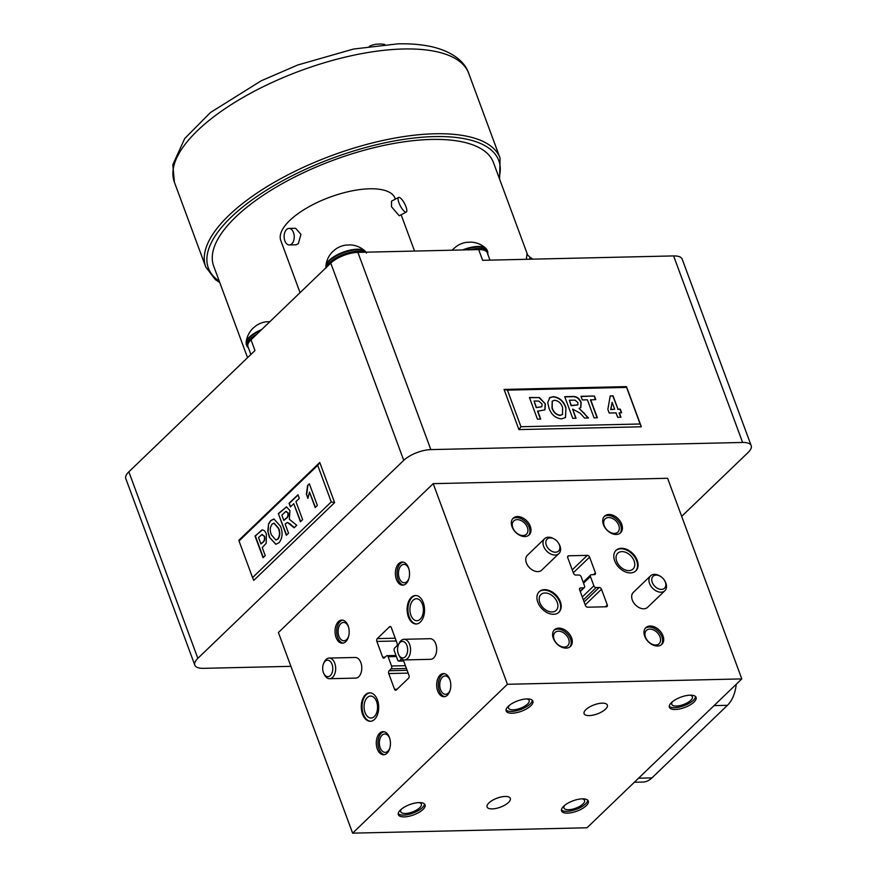 <?xml version="1.0" encoding="UTF-8"?>
<svg xmlns="http://www.w3.org/2000/svg" width="877" height="877" viewBox="0 0 877 877"><rect width="100%" height="100%" fill="white"/><g stroke="black" fill="none" stroke-linecap="round" stroke-linejoin="round"><path stroke-width="1.32" d="M382.164 44.102A13.221 5.119 159.7 0 0 382.109 44.091A13.221 5.119 159.7 0 0 380.311 44.025A13.221 5.119 159.7 0 0 378.206 44.19A23.383 15.052 -97 0 0 375.674 44.288A23.394 23.394 0 0 0 369.305 46.328M269.919 321.64A13.221 5.119 159.7 0 0 268 321.804A23.383 15.052 -97 0 0 265.468 321.892A23.394 23.394 0 0 0 255.985 325.784A23.383 16.849 52.2 0 0 254.253 327.253A13.221 5.119 159.7 0 0 252.751 328.513A13.221 5.119 159.7 0 0 252.324 328.941A23.394 23.394 0 0 0 246.119 342.425L246.93 346.163L248.575 348.224M261.675 329.566A21.322 8.266 159.7 0 0 249.441 337.02A21.322 8.266 159.7 0 0 246.119 342.425M351.732 245.001A13.221 5.119 159.7 0 0 351.666 244.99A13.221 5.119 159.7 0 0 349.879 244.924A13.221 5.119 159.7 0 0 347.774 245.089A23.383 15.052 -97 0 0 345.242 245.187A23.394 23.394 0 0 0 335.759 249.068A23.383 16.849 52.2 0 0 334.027 250.537A13.221 5.119 159.7 0 0 332.526 251.798A13.221 5.119 159.7 0 0 332.098 252.236A23.394 23.394 0 0 0 325.893 265.709L326.156 267.978M351.666 244.99A23.394 23.394 0 0 1 365.15 251.184L365.15 251.184A21.322 8.266 159.7 0 0 348.586 250.493A21.322 8.266 159.7 0 0 329.215 260.305A21.322 8.266 159.7 0 0 325.893 265.709M472.517 242.227A13.221 5.119 159.7 0 0 472.451 242.227A13.221 5.119 159.7 0 0 470.664 242.151A13.221 5.119 159.7 0 0 468.559 242.315A23.383 15.052 -97 0 0 466.027 242.414A23.394 23.394 0 0 0 456.544 246.294A23.383 16.849 52.2 0 0 454.812 247.763A13.221 5.119 159.7 0 0 453.31 249.035A13.221 5.119 159.7 0 0 452.883 249.463A23.394 23.394 0 0 0 452.214 250.208M472.451 242.227A23.394 23.394 0 0 1 485.935 248.421A21.322 8.266 159.7 0 0 485.935 248.41A21.322 8.266 159.7 0 0 462.53 249.967M411.28 597.423A14.24 8.715 -91.3 0 0 407.487 613.538A14.24 8.715 -91.3 0 0 416.158 623.986A14.24 8.715 -91.3 0 0 420.39 622.056A14.24 8.715 -91.3 0 0 424.183 605.941A14.24 8.715 -91.3 0 0 415.512 595.505A14.24 8.715 -91.3 0 0 411.28 597.423M415.917 595.505A14.24 8.715 -91.3 0 0 412.091 597.401A14.24 8.715 -91.3 0 0 408.243 613.198A14.24 8.715 -91.3 0 0 416.564 623.964M413.133 600.219A10.995 6.731 -91.3 0 0 410.206 612.661A10.995 6.731 -91.3 0 0 416.904 620.719A10.995 6.731 -91.3 0 0 420.171 619.228A10.995 6.731 -91.3 0 0 423.098 606.785A10.995 6.731 -91.3 0 0 416.4 598.728A10.995 6.731 -91.3 0 0 413.133 600.219M365.435 694.748A14.24 8.715 -91.3 0 0 361.642 710.863A14.24 8.715 -91.3 0 0 370.324 721.3A14.24 8.715 -91.3 0 0 374.545 719.381A14.24 8.715 -91.3 0 0 378.338 703.266A14.24 8.715 -91.3 0 0 369.666 692.819A14.24 8.715 -91.3 0 0 365.435 694.748M370.072 692.83A14.24 8.715 -91.3 0 0 366.257 694.727A14.24 8.715 -91.3 0 0 362.398 710.523A14.24 8.715 -91.3 0 0 370.73 721.278M367.299 697.544A10.995 6.731 -91.3 0 0 364.361 709.975A10.995 6.731 -91.3 0 0 371.059 718.033A10.995 6.731 -91.3 0 0 374.326 716.553A10.995 6.731 -91.3 0 0 377.253 704.11A10.995 6.731 -91.3 0 0 370.554 696.053A10.995 6.731 -91.3 0 0 367.299 697.544M406.928 645.505A8.255 5.054 -91.3 0 0 398.586 644.507A8.255 5.054 -91.3 0 0 398.301 653.793A8.255 5.054 -91.3 0 0 398.827 654.966A8.255 5.054 -91.3 0 0 405.623 656.402A8.255 5.054 -91.3 0 0 406.928 645.505M398.586 644.507L399.21 643.192A10.327 6.314 88.7 0 1 404.012 639.289A10.327 6.314 88.7 0 1 409.636 644.431A10.327 6.314 88.7 0 1 404.483 659.932A10.327 6.314 88.7 0 1 399.506 656.259L398.827 654.966M332.032 664.284A8.255 5.054 -91.3 0 0 323.69 663.297A8.255 5.054 -91.3 0 0 323.405 672.582A8.255 5.054 -91.3 0 0 323.931 673.744A8.255 5.054 -91.3 0 0 330.728 675.18A8.255 5.054 -91.3 0 0 332.032 664.284M323.69 663.297L324.315 661.971A10.327 6.314 88.7 0 1 329.116 658.068A10.327 6.314 88.7 0 1 334.74 663.209A10.327 6.314 88.7 0 1 329.588 678.71A10.327 6.314 88.7 0 1 324.611 675.038L323.931 673.744M329.588 678.71L355.7 678.118A10.327 6.314 -91.3 0 0 360.853 662.606A10.327 6.314 -91.3 0 0 355.229 657.476L329.116 658.068M404.483 659.932L430.596 659.329A10.327 6.314 -91.3 0 0 435.748 643.828A10.327 6.314 -91.3 0 0 430.125 638.697L404.012 639.289M440.035 675.158A11.565 7.071 -91.3 0 0 436.954 688.237A11.565 7.071 -91.3 0 0 443.992 696.711A11.565 7.071 -91.3 0 0 447.434 695.154A11.565 7.071 -91.3 0 0 450.504 682.076A11.565 7.071 -91.3 0 0 443.466 673.602A11.565 7.071 -91.3 0 0 440.035 675.158M444.288 673.657A11.565 7.071 -91.3 0 0 441.668 675.126A11.565 7.071 -91.3 0 0 438.478 687.557A11.565 7.071 -91.3 0 0 444.814 696.623M450.087 680.322A9.187 5.624 -91.3 0 0 445.154 675.937A9.187 5.624 -91.3 0 0 442.425 677.176A9.187 5.624 -91.3 0 0 439.98 687.568A9.187 5.624 -91.3 0 0 445.571 694.31A9.187 5.624 -91.3 0 0 448.3 693.06A9.187 5.624 -91.3 0 0 450.307 689.695M379.664 733.216A11.565 7.071 -91.3 0 0 376.584 746.294A11.565 7.071 -91.3 0 0 383.633 754.768A11.565 7.071 -91.3 0 0 387.064 753.2A11.565 7.071 -91.3 0 0 390.144 740.122A11.565 7.071 -91.3 0 0 383.096 731.648A11.565 7.071 -91.3 0 0 379.664 733.216M383.918 731.714A11.565 7.071 -91.3 0 0 381.298 733.172A11.565 7.071 -91.3 0 0 378.119 745.603A11.565 7.071 -91.3 0 0 384.444 754.669M389.728 738.368A9.187 5.624 -91.3 0 0 384.784 733.983A9.187 5.624 -91.3 0 0 382.054 735.233A9.187 5.624 -91.3 0 0 379.609 745.625A9.187 5.624 -91.3 0 0 385.211 752.356A9.187 5.624 -91.3 0 0 387.93 751.118A9.187 5.624 -91.3 0 0 389.936 747.752M338.401 621.65A11.565 7.071 -91.3 0 0 335.321 634.729A11.565 7.071 -91.3 0 0 342.359 643.203A11.565 7.071 -91.3 0 0 345.79 641.646A11.565 7.071 -91.3 0 0 348.871 628.568A11.565 7.071 -91.3 0 0 341.833 620.094A11.565 7.071 -91.3 0 0 338.401 621.65M342.644 620.149A11.565 7.071 -91.3 0 0 340.035 621.618A11.565 7.071 -91.3 0 0 336.845 634.049A11.565 7.071 -91.3 0 0 343.181 643.115M348.454 626.814A9.187 5.624 -91.3 0 0 343.521 622.429A9.187 5.624 -91.3 0 0 340.791 623.668A9.187 5.624 -91.3 0 0 338.347 634.06A9.187 5.624 -91.3 0 0 343.937 640.791A9.187 5.624 -91.3 0 0 346.667 639.552A9.187 5.624 -91.3 0 0 348.673 636.187M398.761 563.604A11.565 7.071 -91.3 0 0 395.691 576.682A11.565 7.071 -91.3 0 0 402.729 585.156A11.565 7.071 -91.3 0 0 406.161 583.589A11.565 7.071 -91.3 0 0 409.241 570.51A11.565 7.071 -91.3 0 0 402.203 562.036A11.565 7.071 -91.3 0 0 398.761 563.604M403.014 562.091A11.565 7.071 -91.3 0 0 400.394 563.56A11.565 7.071 -91.3 0 0 397.215 575.992A11.565 7.071 -91.3 0 0 403.541 585.058M408.825 568.756A9.187 5.624 -91.3 0 0 403.88 564.371A9.187 5.624 -91.3 0 0 401.162 565.61A9.187 5.624 -91.3 0 0 398.706 576.014A9.187 5.624 -91.3 0 0 404.308 582.745A9.187 5.624 -91.3 0 0 407.038 581.506A9.187 5.624 -91.3 0 0 409.033 578.14M621.387 548.278A14.24 9.822 46.1 0 0 616.071 550.328A14.24 9.822 46.1 0 0 616.399 564.273A14.24 9.822 46.1 0 0 630.508 572.911A14.24 9.822 46.1 0 0 635.825 570.872A14.24 9.822 46.1 0 0 635.496 556.917A14.24 9.822 46.1 0 0 621.387 548.278M635.54 571.124A14.24 9.822 46.1 0 0 634.816 557.213A14.24 9.822 46.1 0 0 620.85 548.805A14.24 9.822 46.1 0 0 615.807 550.603M621.892 551.611A10.995 7.575 46.1 0 0 617.792 553.19A10.995 7.575 46.1 0 0 618.044 563.955A10.995 7.575 46.1 0 0 628.93 570.62A10.995 7.575 46.1 0 0 633.03 569.041A10.995 7.575 46.1 0 0 632.777 558.276A10.995 7.575 46.1 0 0 621.892 551.611M544.507 589.651A14.24 9.822 46.1 0 0 539.191 591.701A14.24 9.822 46.1 0 0 539.519 605.645A14.24 9.822 46.1 0 0 553.628 614.284A14.24 9.822 46.1 0 0 558.945 612.234A14.24 9.822 46.1 0 0 558.616 598.289A14.24 9.822 46.1 0 0 544.507 589.651M558.671 612.486A14.24 9.822 46.1 0 0 557.936 598.585A14.24 9.822 46.1 0 0 543.97 590.166A14.24 9.822 46.1 0 0 538.927 591.964M545.012 592.984A10.995 7.575 46.1 0 0 540.912 594.562A10.995 7.575 46.1 0 0 541.164 605.327A10.995 7.575 46.1 0 0 552.05 611.993A10.995 7.575 46.1 0 0 556.15 610.414A10.995 7.575 46.1 0 0 555.897 599.649A10.995 7.575 46.1 0 0 545.012 592.984M661.444 589.388A8.255 5.69 46.1 0 0 664.459 580.322A8.255 5.69 46.1 0 0 660.94 576.66A8.255 5.69 46.1 0 0 656.16 575.104A8.255 5.69 46.1 0 0 652.269 582.394A8.255 5.69 46.1 0 0 661.444 589.388M664.459 580.322L664.799 580.881A10.327 7.115 -133.9 0 1 664.876 590.725A10.327 7.115 -133.9 0 1 661.028 592.205A10.327 7.115 -133.9 0 1 650.8 585.946A10.327 7.115 -133.9 0 1 650.57 575.838A10.327 7.115 -133.9 0 1 654.417 574.358A10.327 7.115 -133.9 0 1 660.403 576.299L660.94 576.66M555.514 552.214A8.255 5.69 46.1 0 0 558.528 543.148A8.255 5.69 46.1 0 0 555.009 539.487A8.255 5.69 46.1 0 0 550.23 537.93A8.255 5.69 46.1 0 0 546.338 545.22A8.255 5.69 46.1 0 0 555.514 552.214M558.528 543.148L558.868 543.707A10.327 7.115 -133.9 0 1 558.945 553.551A10.327 7.115 -133.9 0 1 555.097 555.031A10.327 7.115 -133.9 0 1 544.869 548.772A10.327 7.115 -133.9 0 1 544.639 538.675A10.327 7.115 -133.9 0 1 548.487 537.184A10.327 7.115 -133.9 0 1 554.472 539.136L555.009 539.487M544.639 538.675L527.384 555.262A10.327 7.115 46.1 0 0 527.625 565.358A10.327 7.115 46.1 0 0 537.842 571.618A10.327 7.115 46.1 0 0 541.701 570.138L558.945 553.551M650.57 575.838L633.315 592.424A10.327 7.115 46.1 0 0 633.556 602.532A10.327 7.115 46.1 0 0 643.773 608.791A10.327 7.115 46.1 0 0 647.632 607.312L664.876 590.725M650.142 626.025A11.565 7.97 46.1 0 0 645.834 627.68A11.565 7.97 46.1 0 0 646.097 639.004A11.565 7.97 46.1 0 0 657.542 646.009A11.565 7.97 46.1 0 0 661.861 644.354A11.565 7.97 46.1 0 0 661.598 633.03A11.565 7.97 46.1 0 0 650.142 626.025M661.28 644.836A11.565 7.97 46.1 0 0 660.217 633.622A11.565 7.97 46.1 0 0 649.068 627.055A11.565 7.97 46.1 0 0 645.329 628.239M649.824 629.105A9.187 6.336 46.1 0 0 646.404 630.431A9.187 6.336 46.1 0 0 646.612 639.421A9.187 6.336 46.1 0 0 655.7 645.001A9.187 6.336 46.1 0 0 659.131 643.674A9.187 6.336 46.1 0 0 658.923 634.685A9.187 6.336 46.1 0 0 649.824 629.105M558.737 628.118A11.565 7.97 46.1 0 0 554.428 629.785A11.565 7.97 46.1 0 0 554.692 641.098A11.565 7.97 46.1 0 0 566.136 648.114A11.565 7.97 46.1 0 0 570.456 646.448A11.565 7.97 46.1 0 0 570.193 635.123A11.565 7.97 46.1 0 0 558.737 628.118M569.875 646.93A11.565 7.97 46.1 0 0 568.811 635.715A11.565 7.97 46.1 0 0 557.662 629.149A11.565 7.97 46.1 0 0 553.924 630.333M558.419 631.21A9.187 6.336 46.1 0 0 554.998 632.525A9.187 6.336 46.1 0 0 555.207 641.525A9.187 6.336 46.1 0 0 564.295 647.094A9.187 6.336 46.1 0 0 567.726 645.768A9.187 6.336 46.1 0 0 567.518 636.779A9.187 6.336 46.1 0 0 558.419 631.21M517.474 516.553A11.565 7.97 46.1 0 0 513.155 518.219A11.565 7.97 46.1 0 0 513.418 529.533A11.565 7.97 46.1 0 0 524.874 536.549A11.565 7.97 46.1 0 0 529.182 534.882A11.565 7.97 46.1 0 0 528.919 523.569A11.565 7.97 46.1 0 0 517.474 516.553M528.612 535.365A11.565 7.97 46.1 0 0 527.548 524.161A11.565 7.97 46.1 0 0 516.4 517.594A11.565 7.97 46.1 0 0 512.65 518.767M517.156 519.644A9.187 6.336 46.1 0 0 513.725 520.971A9.187 6.336 46.1 0 0 513.933 529.96A9.187 6.336 46.1 0 0 523.032 535.529A9.187 6.336 46.1 0 0 526.463 534.214A9.187 6.336 46.1 0 0 526.255 525.213A9.187 6.336 46.1 0 0 517.156 519.644M608.879 514.459A11.565 7.97 46.1 0 0 604.56 516.125A11.565 7.97 46.1 0 0 604.823 527.439A11.565 7.97 46.1 0 0 616.279 534.455A11.565 7.97 46.1 0 0 620.587 532.788A11.565 7.97 46.1 0 0 620.324 521.464A11.565 7.97 46.1 0 0 608.879 514.459M620.017 533.271A11.565 7.97 46.1 0 0 618.954 522.056A11.565 7.97 46.1 0 0 607.805 515.49A11.565 7.97 46.1 0 0 604.056 516.674M608.561 517.551A9.187 6.336 46.1 0 0 605.13 518.866A9.187 6.336 46.1 0 0 605.338 527.866A9.187 6.336 46.1 0 0 614.437 533.435A9.187 6.336 46.1 0 0 617.868 532.109A9.187 6.336 46.1 0 0 617.66 523.12A9.187 6.336 46.1 0 0 608.561 517.551M602.192 703.157A12.388 4.802 159.7 0 0 589.443 707.037A12.388 4.802 159.7 0 0 584.104 713.681A12.388 4.802 159.7 0 0 589.256 715.599A12.388 4.802 159.7 0 0 602.006 711.729A12.388 4.802 159.7 0 0 607.344 705.086A12.388 4.802 159.7 0 0 602.192 703.157M505.174 796.459A12.388 4.802 159.7 0 0 492.425 800.339A12.388 4.802 159.7 0 0 487.086 806.983A12.388 4.802 159.7 0 0 492.238 808.901A12.388 4.802 159.7 0 0 504.988 805.02A12.388 4.802 159.7 0 0 510.326 798.377A12.388 4.802 159.7 0 0 505.174 796.459M690.166 695.176A14.24 5.525 159.7 0 0 675.509 699.627A14.24 5.525 159.7 0 0 669.37 707.268A14.24 5.525 159.7 0 0 675.29 709.482A14.24 5.525 159.7 0 0 689.947 705.02A14.24 5.525 159.7 0 0 696.086 697.379A14.24 5.525 159.7 0 0 690.166 695.176M669.239 706.303A14.24 5.525 159.7 0 0 674.632 707.695A14.24 5.525 159.7 0 0 688.281 703.803A14.24 5.525 159.7 0 0 695.56 696.568M672.571 701.611A10.995 4.264 159.7 0 0 671.76 704.352A10.995 4.264 159.7 0 0 676.331 706.062A10.995 4.264 159.7 0 0 687.645 702.62A10.995 4.264 159.7 0 0 692.381 696.733A10.995 4.264 159.7 0 0 689.98 695.176M582.361 798.837A14.24 5.525 159.7 0 0 567.704 803.299A14.24 5.525 159.7 0 0 561.565 810.929A14.24 5.525 159.7 0 0 567.485 813.143A14.24 5.525 159.7 0 0 582.153 808.693A14.24 5.525 159.7 0 0 588.292 801.052A14.24 5.525 159.7 0 0 582.361 798.837M561.433 809.964A14.24 5.525 159.7 0 0 566.827 811.357A14.24 5.525 159.7 0 0 580.475 807.465A14.24 5.525 159.7 0 0 587.754 800.23M564.777 805.283A10.995 4.264 159.7 0 0 563.955 808.024A10.995 4.264 159.7 0 0 568.526 809.723A10.995 4.264 159.7 0 0 579.84 806.292A10.995 4.264 159.7 0 0 584.575 800.394A10.995 4.264 159.7 0 0 582.175 798.848M419.14 802.587A14.24 5.525 159.7 0 0 404.483 807.037A14.24 5.525 159.7 0 0 398.344 814.678A14.24 5.525 159.7 0 0 404.264 816.893A14.24 5.525 159.7 0 0 418.932 812.431A14.24 5.525 159.7 0 0 425.071 804.79A14.24 5.525 159.7 0 0 419.14 802.587M398.213 813.713A14.24 5.525 159.7 0 0 403.606 815.106A14.24 5.525 159.7 0 0 417.255 811.214A14.24 5.525 159.7 0 0 424.534 803.979M401.556 809.022A10.995 4.264 159.7 0 0 400.734 811.762A10.995 4.264 159.7 0 0 405.306 813.472A10.995 4.264 159.7 0 0 416.619 810.03A10.995 4.264 159.7 0 0 421.355 804.132A10.995 4.264 159.7 0 0 418.954 802.587M526.945 698.914A14.24 5.525 159.7 0 0 512.278 703.376A14.24 5.525 159.7 0 0 506.15 711.017A14.24 5.525 159.7 0 0 512.069 713.22A14.24 5.525 159.7 0 0 526.726 708.769A14.24 5.525 159.7 0 0 532.865 701.129A14.24 5.525 159.7 0 0 526.945 698.914M506.018 710.041A14.24 5.525 159.7 0 0 511.401 711.433A14.24 5.525 159.7 0 0 525.049 707.542A14.24 5.525 159.7 0 0 532.339 700.306M509.351 705.36A10.995 4.264 159.7 0 0 508.528 708.101A10.995 4.264 159.7 0 0 513.1 709.811A10.995 4.264 159.7 0 0 524.424 706.369A10.995 4.264 159.7 0 0 529.16 700.471A10.995 4.264 159.7 0 0 526.748 698.925M401.534 658.835A2.061 1.261 -91.3 0 0 401.436 658.923L399.441 660.841A2.061 1.261 88.7 0 1 398.827 661.115A2.061 1.261 88.7 0 1 397.709 660.085L394.266 650.811A2.061 1.261 88.7 0 1 394.683 647.982L396.678 646.064A2.061 1.261 -91.3 0 0 397.095 643.247L391.285 627.537A2.061 1.261 -91.3 0 0 390.166 626.507A2.061 1.261 -91.3 0 0 389.552 626.792L377.263 638.609A2.061 1.261 -91.3 0 0 376.847 641.427L382.657 657.136A2.061 1.261 -91.3 0 0 383.775 658.167A2.061 1.261 -91.3 0 0 384.389 657.882L386.384 655.963A2.061 1.261 88.7 0 1 386.998 655.689A2.061 1.261 88.7 0 1 388.127 656.72L391.559 665.994A2.061 1.261 88.7 0 1 391.142 668.822L389.147 670.741A2.061 1.261 -91.3 0 0 388.73 673.558L394.54 689.267A2.061 1.261 -91.3 0 0 395.67 690.298A2.061 1.261 -91.3 0 0 396.272 690.013L408.561 678.195A2.061 1.261 -91.3 0 0 408.989 675.378L403.201 659.745M433.205 483.655L278.404 632.514L352.62 833.15L587.009 827.778L741.81 678.908L667.594 478.283L433.205 483.655L507.421 684.29L352.62 833.15M567.726 557.619L573.536 573.328A2.061 1.425 46.1 0 0 575.827 575.071L578.842 575.005A2.061 1.425 -133.9 0 1 581.144 576.748L584.575 586.033A2.061 1.425 -133.9 0 1 584.367 587.557A2.061 1.425 -133.9 0 1 583.6 587.853L580.585 587.919A2.061 1.425 46.1 0 0 579.807 588.215A2.061 1.425 46.1 0 0 579.609 589.75L585.419 605.448A2.061 1.425 46.1 0 0 587.711 607.202L606.325 606.774A2.061 1.425 46.1 0 0 607.092 606.478A2.061 1.425 46.1 0 0 607.29 604.955L601.479 589.245A2.061 1.425 46.1 0 0 599.188 587.491L596.174 587.568A2.061 1.425 -133.9 0 1 593.872 585.814L590.44 576.54A2.061 1.425 -133.9 0 1 590.649 575.005A2.061 1.425 -133.9 0 1 591.416 574.709L594.431 574.643A2.061 1.425 46.1 0 0 595.209 574.347A2.061 1.425 46.1 0 0 595.406 572.824L589.596 557.114A2.061 1.425 46.1 0 0 587.305 555.371L568.702 555.788A2.061 1.425 46.1 0 0 567.923 556.095A2.061 1.425 46.1 0 0 567.726 557.619M741.81 678.908L507.421 684.29M736.231 684.279A30.969 18.954 88.7 0 1 727.428 705.316L651.962 777.888A30.969 18.954 88.7 0 1 642.775 782.065L634.334 782.262M405.941 206.687A8.255 2.401 62.4 0 0 398.618 197.435A8.255 2.401 62.4 0 0 398.947 202.806A8.255 2.401 62.4 0 0 406.281 212.07A8.255 2.401 62.4 0 0 405.941 206.687M406.281 212.07L399.21 215.764L391.482 206.709L391.548 201.129L398.618 197.435M291.822 243.839A8.255 5.054 -91.3 0 0 294.014 234.499A8.255 5.054 -91.3 0 0 288.993 228.437A8.255 5.054 -91.3 0 0 286.538 229.555A8.255 5.054 -91.3 0 0 284.334 238.906A8.255 5.054 -91.3 0 0 289.366 244.957A8.255 5.054 -91.3 0 0 291.822 243.839M288.993 228.437L295.615 228.294L300.954 234.334L298.333 243.685L295.988 244.804L289.366 244.957M300.066 292.644L280.783 240.506A60.908 23.602 -20.3 0 1 307.016 207.849A60.908 23.602 -20.3 0 1 369.699 188.796A60.908 23.602 -20.3 0 1 395.023 198.246L395.352 199.145M526.353 259.307L527 253.859L527.559 255.021M247.555 357.663L213.681 266.093A149.156 57.805 -20.3 0 1 277.943 186.11A149.156 57.805 -20.3 0 1 431.462 139.443A149.156 57.805 -20.3 0 1 493.477 162.596L527.768 255.295M531.056 259.197A13.221 0.724 -111.6 0 1 530.958 258.792A13.221 0.724 -111.6 0 1 530.815 258.079A23.383 21.651 -27.2 0 1 532.438 259.164M532.723 259.154A23.394 23.394 0 0 0 529.993 257.213L529.587 259.23M565.939 407.608L565.533 417.474L561.554 418.877C555.536 418.241 551.337 414.657 548.969 408.09L547.73 402.565L549.824 397.599L553.288 396.667C559.362 397.347 563.582 400.986 565.939 407.608L565.424 417.573M549.298 398.026L553.288 396.667M590.681 399.726L597.358 417.77L594.058 417.847L587.382 399.802L582.306 399.923L580.969 396.305L594.431 395.998L595.757 399.605L590.473 399.934L597.073 417.781M619.326 412.793L620.971 417.233L617.671 417.309L616.027 412.87L609.175 413.023L607.849 409.427L610.206 395.922L613.067 395.856L618 409.175L620.28 409.131L621.618 412.738L619.118 413.001L620.686 417.244M507.432 390.133L520.971 426.726L640.122 423.997L626.584 387.404L507.432 390.133L504.056 389.421L518.921 429.587L641.339 426.781L626.474 386.614L504.056 389.421M572.637 409.099L576.036 418.263L572.736 418.34L564.722 396.678L572.111 396.514C576.123 396.031 579.138 397.972 581.155 402.357L580.848 407.52L579.083 408.408L588.478 417.978L584.553 418.066L580.157 413.188L572.637 409.099L575.74 418.274M537.754 411.017L540.736 419.074L537.437 419.151L529.423 397.489L539.454 397.588L545.373 403.902L544.946 409.855L537.546 411.225L540.451 419.074M290.912 666.334L203.398 668.34A20.642 8.003 159.7 0 1 194.815 665.139A20.642 8.003 159.7 0 1 197.851 658.342L403.749 460.348L330.782 263.111A20.642 8.003 -20.3 0 1 357.893 252.368L478.678 249.594A20.642 8.003 -20.3 0 1 487.261 252.795L489.969 260.14M478.678 249.594L482.635 260.305L673.602 255.92A20.642 8.003 -20.3 0 1 682.185 259.132L751.194 445.659A20.642 8.003 159.7 0 1 748.147 452.444L681.681 516.367M357.893 252.368L430.848 449.605L742.611 442.457L673.602 255.92M280.508 526.255C282.997 532.777 282.504 538.259 279.007 542.72L275.806 544.288L269.316 537.163L267.803 531.144L268.581 523.788L270.763 520.532L273.931 518.987L280.508 526.255M239.026 540.999L252.554 577.592L331.254 501.918L317.715 465.325L239.026 540.999L238.917 540.21L319.765 462.464L334.619 502.62L253.771 580.377L252.554 577.592M263.286 557.465L255.36 536.033L261.697 530.07C263.769 529.73 265.336 531.111 266.4 534.214L266.18 543.334L262.245 547.544L265.227 555.601L263.045 557.695L255.032 536.033L262.409 529.916M285.146 524.018L288.533 533.183L286.351 535.277L278.338 513.615L286.439 506.884L289.947 510.589L289.322 519.261L296.744 525.279L294.157 527.768L287.371 522.462L285.146 524.018M295.944 501.589L302.62 519.633L300.438 521.738L293.762 503.683L290.408 506.906L289.07 503.299L297.961 494.749L299.298 498.366L295.944 501.589M307.586 485.496L309.362 483.786L317.375 505.448L315.194 507.542L309.493 492.118L307.926 498.344L306.391 494.179L307.586 485.496L309.449 484.016M194.815 665.139L125.806 478.601A20.642 8.003 -20.3 0 1 128.853 471.815L254.977 350.526L251.019 339.816L330.782 263.111M430.848 449.605A20.642 8.003 159.7 0 0 403.749 460.348M751.194 445.659A20.642 8.003 159.7 0 0 742.611 442.457M331.254 501.918L334.619 502.62M317.715 465.325L319.765 462.464M262.026 530.059L262.574 529.927M264.58 536.362L261.686 534.729L258.551 537.546L260.907 543.937L262.64 542.578C264.547 541.35 265.194 539.278 264.58 536.362L262.015 534.729M261.686 534.729L262.519 534.542M260.907 543.937L262.311 542.589C264.218 541.35 264.865 539.289 264.251 536.373M275.97 544.277L269.316 537.163M269.645 537.152L267.803 531.144M268.132 531.133L268.581 523.788M268.899 523.777L270.763 520.532M271.081 520.521L274.095 518.987M276.014 539.969L277.998 539.103C280.147 536.044 280.355 532.427 278.623 528.239L274.161 523.207M272.122 524.117C269.93 527.121 269.699 530.728 271.442 534.915L275.838 539.98L277.669 539.114C279.829 536.055 280.037 532.427 278.294 528.25L273.997 523.207L272.122 524.117M286.593 535.047L278.338 513.615M278.667 513.615L286.615 506.895M294.321 527.614L290.638 524.468M290.967 524.457L287.535 522.473M288.171 512.87L285.639 511.587L281.857 515.139L283.808 520.412L285.979 518.636C287.897 517.562 288.632 515.643 288.171 512.87L285.968 511.576M285.639 511.587L286.494 511.368M283.808 520.412L285.65 518.636C287.568 517.573 288.303 515.654 287.842 512.881M300.679 521.497L293.762 503.683M290.649 506.676L289.07 503.299M289.399 503.288L298.048 494.979M315.435 507.312L309.493 492.118M308.101 497.939L306.391 494.179M306.709 494.168L307.904 485.496M520.971 426.726L518.921 429.587M640.122 423.997L641.339 426.781M626.584 387.404L626.474 386.614M610.162 396.119L613.067 395.856M612.848 396.064L618 409.175M617.781 409.384L620.28 409.131M620.061 409.34L621.322 412.749M612.135 402.324L610.688 409.548L614.689 409.252L612.135 402.324L610.907 409.34L614.689 409.252M581.045 396.514L594.431 395.998M594.211 396.207L595.472 399.616M564.788 396.886L571.892 396.722C575.904 396.24 578.93 398.18 580.947 402.565L581.155 402.357M580.947 402.565L580.738 407.63M584.707 413.747L579.083 408.408M584.499 413.944L588.083 417.989M569.359 400.219L571.311 405.492L577.779 404.823L577.932 402.62L575.071 400.153L569.359 400.219L571.091 405.7L577.658 404.933M553.08 396.875C559.153 397.555 563.363 401.195 565.731 407.816M552.181 401.238L551.995 408.079C553.409 412.376 556.073 414.843 560.008 415.468L562.398 414.536M554.67 400.274L552.28 401.129L552.214 407.871C553.628 412.168 556.292 414.635 560.217 415.27L562.508 414.426L562.606 407.575C561.225 403.277 558.583 400.844 554.67 400.274M529.5 397.687L539.454 397.588M539.245 397.796L545.373 403.902M545.154 404.111L544.836 409.954M536.209 407.619L541.833 406.687L542.096 404.045L538.796 401.074L534.06 401.019L536.209 407.619L541.712 406.785M534.06 401.019L536.428 407.41M250.877 354.461L247.972 346.612A20.642 8.003 -20.3 0 1 251.019 339.816M260.491 330.706A21.476 8.321 159.7 0 0 249.55 337.623A21.476 8.321 159.7 0 0 246.382 344.683M256.72 334.334A21.476 8.321 159.7 0 0 250.088 339.103A21.476 8.321 159.7 0 0 246.93 346.163M365.928 252.181A21.476 8.321 159.7 0 0 357.509 249.748A21.476 8.321 159.7 0 0 329.313 260.918A21.476 8.321 159.7 0 0 326.058 267.66M364.536 252.214A21.476 8.321 159.7 0 0 358.046 251.217A21.476 8.321 159.7 0 0 329.862 262.387A21.476 8.321 159.7 0 0 326.661 267.068M485.935 248.41L487.217 250.307A21.476 8.321 159.7 0 0 478.294 246.974A21.476 8.321 159.7 0 0 464.262 249.923M487.853 254.418L487.755 251.776A21.476 8.321 159.7 0 0 478.831 248.443A21.476 8.321 159.7 0 0 469.908 249.792M567.594 556.851L568.702 555.788M572.242 569.842L587.305 555.371M573.328 572.758L589.596 557.114M593.488 574.665L595.406 572.824M583.523 583.194L590.44 576.54M582.284 596.963L593.872 585.814M583.358 599.879L596.174 587.568M584.137 601.973L599.188 587.491M585.211 604.889L601.479 589.245M605.371 606.796L607.29 604.955M579.489 588.982L580.585 587.919M580.135 591.186L583.6 587.853M395.231 638.193L377.263 638.609M396.261 640.988L376.847 641.427M390.791 626.759L389.552 626.792M403.573 660.743L399.441 660.841M397.117 689.212L394.54 689.267M408.145 673.108L388.73 673.558M407.114 670.324L389.147 670.741M406.435 668.471L391.142 668.822M405.393 665.676L391.559 665.994M396.382 656.522L388.127 656.72M385.233 657.081L382.657 657.136M638.566 778.195L651.962 777.888M727.428 705.316L714.031 705.623M527.417 254.812A10.327 9.373 152.2 0 1 527 253.859M499.057 177.691A154.834 59.998 159.7 0 0 434.433 136.593A154.834 59.998 159.7 0 0 259 195.067A154.834 59.998 159.7 0 0 219.272 281.188M174.402 182.208L172.802 164.744L184.729 138.511L210.458 112.53L261.225 80.783L297.774 64.997L353.409 49.068L397.851 43.85C410.765 43.543 422.286 44.552 432.438 46.887C454.955 52.324 465.555 63.484 468.713 73.339A156.906 60.798 159.7 0 0 403.486 48.991A156.906 60.798 159.7 0 0 241.986 98.071A156.906 60.798 159.7 0 0 174.402 182.208L205.766 266.992A156.906 60.798 -20.3 0 1 273.35 182.855A156.906 60.798 -20.3 0 1 434.849 133.775A156.906 60.798 -20.3 0 1 500.076 158.123L499.572 179.083M128.853 471.815L197.851 658.342M384.839 44.552A23.394 23.394 0 0 0 382.109 44.091M365.15 251.184L366.433 253.08M487.217 250.307L487.755 251.776M583.161 582.207L590.649 575.005M580.267 591.504L584.367 587.557M403.672 661.006L398.827 661.115M395.998 655.481L386.998 655.689M401.129 214.755L414.558 251.063M468.713 73.339L500.076 158.123M219.776 282.58L215.26 279.522L205.766 266.992M527.45 254.889L529.993 257.213"/></g></svg>
